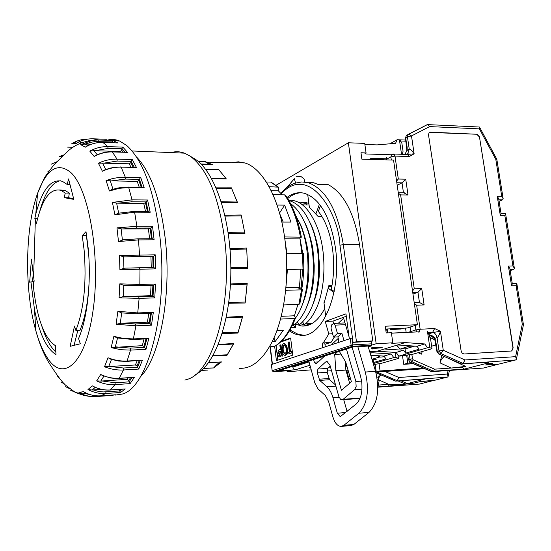 <?xml version="1.0" encoding="UTF-8"?>
<svg xmlns="http://www.w3.org/2000/svg" width="551" height="551" viewBox="0 0 551 551"><rect width="100%" height="100%" fill="white"/><g stroke="black" fill="none" stroke-linecap="round" stroke-linejoin="round"><path stroke-width="0.83" d="M429.429 132.419L476.78 134.251L479.487 137.075L512.988 348.06L511.576 351.028M476.78 134.251L430.469 132.157L429.071 132.708L428.513 134.843L461.159 351.166L462.186 353.232L464.032 353.997L511.679 350.987M512.988 348.06L511.865 350.939M513.174 348.012L479.487 137.075M476.952 134.162L479.659 136.985M499.089 201.335L502.643 199.813L503.166 198.718L501.734 196.266L497.222 196.204L498.662 198.677L501.073 213.726L500.329 215.613L504.847 215.627L512.933 265.947L508.401 266.043L511.576 285.866L516.115 285.728L522.293 324.153L515.619 356.669L464.968 359.961L443.266 350.278L440.903 353.584L463.102 363.453L464.968 359.961M503.146 198.601L496.802 159.184L495.79 159.308L501.734 196.266M478.991 126.999L479.597 127.226L479.404 128.872L495.79 159.308M427.19 124.719L427.996 124.622L429.656 126.592L479.404 128.872M427.466 124.581L407.96 134.651L408.89 134.113L411.494 135.945L429.656 126.592M406.948 154.452L407.513 154.473L409.269 156.539L414.138 153.825L411.494 135.945L407.416 136.758L409.255 149.225C410.419 148.99 412.052 150.526 414.138 153.825L406.858 154.452L408.098 153.564L406.459 154.438M396.589 181.072L398.318 179.034L394.984 156.085L409.269 156.539M397.195 185.26L402.016 182.842L405.715 179.185L398.318 179.034M403.759 192.816L408.036 195.006L405.715 179.185M398.345 193.201L400.625 194.902L408.036 195.006M412.513 290.942L414.262 288.807L400.625 194.902M412.961 294.055L417.961 292.25L421.735 288.586L414.262 288.807M419.642 302.609L424.125 304.937L421.735 288.586M414.331 303.484L416.646 305.22L424.125 304.937M427.59 332.356L432.769 332.095L434.629 328.527L420.137 329.243L416.646 305.22M428.506 333.403L432.769 332.095L433.43 332.405L440.456 331.296C439.34 334.918 438.217 337.04 437.074 337.673L439.03 350.925L443.266 350.278L440.456 331.296L434.629 328.527M487.931 362.462L485.142 363.536L488.282 363.013C490.294 362.351 487.029 362.276 478.488 362.778L461.304 363.922L438.748 354.059L461.118 363.942L515.688 359.955L516.39 359.266L515.619 356.669M516.425 359.066L523.436 324.842L522.293 324.153M516.259 283.393L516.845 283.696L516.115 285.728M508.401 266.043L509.847 268.454L512.306 283.827L511.576 285.866M510.192 270.617L513.828 269.349L514.372 268.337L512.933 265.947M505.088 213.533L505.584 213.754L504.847 215.627M415.24 325.4L415.895 329.918L410.743 331.55L410.908 332.225L410.096 327.06L410.743 331.55L408.181 332.363M385.404 159.845L386.058 159.866L386.575 157.372L386.01 159.521L390.879 156.89L391.327 160.017M485.755 363.66L492.773 363.185L485.603 365.003L492.773 363.185L485.445 363.681L464.362 369.06L462.165 367.29L434.594 369.177L433.534 371.195L464.362 369.06M431.757 371.656L483.392 368.054L498.841 364.101L485.603 365.003L498.841 364.101L515.688 359.955M406.817 147.055L405.777 137.667L407.416 136.758L407.96 134.651L406.314 135.567L405.488 138.032M405.116 154.397L406.907 150.23M435.049 339.919L429.918 337.494L435.049 339.919M435.524 341.999L435.855 341.82L434.897 338.328L434.14 337.274L432.17 335.779L428.912 334.602M434.711 338.989L434.897 338.328L437.074 337.673L436.096 334.912L434.56 333.121L433.43 332.405L428.664 333.865M428.981 334.788L431.144 335.649M488.489 363.474L491.788 363.254L488.489 363.474M216.137 187.863L231.406 187.843L237.281 201.962L237.536 202.713L221.454 202.375M205.633 169.336L218.678 169.474L226.358 178.972L211.612 178.6M198.25 161.464L204.882 161.464L212.831 164.804L201.521 164.522M239.465 368.323C251.869 368.867 262.834 359.879 272.346 341.351C284.481 317.039 289.743 276.65 285.019 240.491C280.011 199.51 262.958 168.275 244.913 162.958L238.28 161.815L231.73 162.683M224.904 215.234L241.173 214.98L244.754 232.866L228.183 232.68M228.307 233.521L244.954 233.727L241.173 214.98M229.994 248.57L246.683 248.06L247.544 267.579L230.855 267.607M230.855 268.544L247.613 268.544L246.683 248.06M207.61 370.072L202.045 370.396M208.512 362.71L221.536 361.917L213.554 367.951L203.656 368.467M218.354 344.423L233.72 343.507L233.424 344.127L226.936 355.409L212.817 356.001M230.483 283.979L247.206 283.248L247.144 284.192L245.154 303.016L228.679 303.25M226.323 317.218L242.667 316.343L242.481 317.169L237.936 333.073L222.205 333.527M208.354 362.93L221.536 361.917M213.554 367.951L203.966 368.151M221.151 362.152L217.349 364.046L213.912 367.62M218.148 344.926L233.376 344.031L233.72 343.507M226.936 355.409L227.232 354.81L213.141 355.416M233.376 344.031L227.232 354.81M247.613 268.544L247.544 267.579M230.07 249.507L246.703 249.031M244.954 233.727L244.754 232.866M225.104 216.109L241.324 215.882M212.831 164.804L201.425 164.418M204.876 161.595L209.077 164.219L211.577 164.701M211.859 164.708L212.424 164.694M205.991 169.811L219.022 169.963L218.678 169.474M226.358 178.972L225.979 178.565L211.391 178.207M219.022 169.963L225.979 178.565M216.44 188.573L231.675 188.573L231.406 187.843M237.536 202.713L237.233 202.045L221.247 201.728M231.675 188.573L237.233 202.045M230.435 284.867L247.082 284.171L247.206 283.248M245.154 303.016L245.229 302.072L228.796 302.334M247.082 284.171L245.229 302.072M226.172 317.955L242.419 317.1L242.667 316.343M237.936 333.073L238.135 332.26L222.446 332.735M242.419 317.1L238.135 332.26M302.761 253.467L299.951 238.328M301.28 307.348C304.82 299.331 307.059 291.142 307.988 282.787C309.738 273.213 308.395 251.635 307.699 250.43C307.864 247.922 303.195 228.272 299.041 221.771M306.776 306.631C310.185 298.849 312.369 290.763 313.319 282.387C313.898 278.338 314.201 272.766 314.222 265.685L313.002 250.368C313.113 247.812 308.698 228.996 304.545 222.225M312.238 305.936C315.53 298.373 317.658 290.391 318.623 281.974C319.194 277.973 319.484 272.421 319.497 265.334L318.278 250.306C318.485 248.425 314.146 229.498 310.027 222.687M321.936 216.529L318.141 216.515L309.366 207.183M324.022 303.305L328.919 285.418L332.019 285.335M300.853 269.336L299.42 287.333L300.13 287.636L298.125 287.925L302.224 289.433L301.535 289.833C302.651 285.149 303.332 278.289 303.601 269.253M295.212 324.133L295.501 327.631L295.054 327.652L292.884 324.27M295.054 327.652L291.321 327.432M288.917 200.585C298.16 203.009 305.777 211.791 311.776 226.929C321.963 252.344 320.565 291.913 309.359 312.224C306.349 317.865 302.947 322.087 299.159 324.883L297.368 322.101M290.611 203.698C296.734 207.996 301.879 215.358 306.06 225.8C316.811 251.614 315.379 292.932 303.622 313.333L300.419 318.423L296.927 322.549L293.972 325.118L293.111 323.781M295.536 215.097L300.316 224.712C311.632 250.884 310.158 293.959 297.877 314.407L295.405 318.313M301.624 250.457L301.989 253.474M302.74 269.301L301.032 288.993M302.554 321.894L304.331 324.649C308.353 321.694 311.935 317.169 315.069 311.081C325.731 290.9 327.087 253.074 317.479 228.093C309.958 209.043 300.357 199.737 288.69 200.185M294.971 327.659L295.501 327.631M495.067 364.363L491.816 364.583L495.067 364.363M352.096 347.233L360.533 376.099L361.683 381.54C362.723 391.933 360.891 399.42 356.194 404L340.249 416.646L337.322 413.236L332.997 397.801C331.564 392.856 329.546 389.199 326.929 386.809L319.718 380.41L317.321 372.951L317.893 369.046L325.648 361.979L326.977 361.449L329.911 364.989L338.844 396.548L340.552 399.289L341.895 399.819L343.115 399.337L354.603 389.681L361.973 389.13M343.941 340.394L341.854 333.203L337.921 336.861L333.52 337.081L330.999 328.072L331.75 324.78L333.63 323.423L335.049 325.145L345.505 324.67M337.921 336.861L338.837 342.088M377.814 387.553L379.026 381.444L377.848 377.042L376.925 377.111M361.621 381.085L355.863 381.499L356.146 386.499L354.603 389.681M343.363 317.335L349.052 336.806M355.863 381.499L346.448 349.038M324.677 356.022L316.391 363.639L315.751 363.901L314.332 362.165L318.264 361.917M313.609 359.569L314.332 362.165M295.55 182.946L294.324 178.682L287.346 187.133M308.808 361.105L314.841 382.993L318.092 388.965L325.269 395.439L328.616 401.541L332.894 416.907C334.781 423.03 337.515 426.205 341.09 426.433L343.838 425.344L358.859 413.243C367.372 404.179 369.521 390.445 365.306 372.035L357.833 346.655M301.803 204.352L306.246 203.402L306.232 204.538M310.702 324.264L305.261 323.933M339.299 351.331L345.711 362.007L351.407 381.747L341.413 390.287L335.862 370.74L334.698 354.431L337.453 351.924M331.709 344.465L338.342 338.314M333.52 337.081L337.439 333.417L341.854 333.203M337.439 333.417L335.049 325.145M330.242 366.16L327.749 368.405L317.893 369.046M319.718 380.41L329.581 379.722L335.559 384.949M343.721 399.675L347.082 411.48M343.617 318.23L338.355 323.217M368.027 346.083L375.555 371.346L365.306 372.035M358.859 413.243L369.046 412.368C377.635 403.332 379.804 389.66 375.555 371.346M369.046 412.368L353.9 424.428L343.838 425.344M341.537 426.391L351.132 425.517L353.9 424.428M294.324 178.682L286.83 187.505M304.923 182.009L304.007 178.882L300.818 176.382L296.101 176.286M305.344 323.871L311.962 323.582M335.862 370.74L345.87 370.079L345.229 361.208M340.938 354.066L334.698 354.431M349.658 383.241L345.87 370.079M323.024 357.544L322.769 356.628M329.581 379.722L327.17 372.297L327.749 368.405M62.545 382.924L61.443 382.291M65.638 386.712L69.956 388.806M76.651 392.877L70.356 390.129M69.977 389.915L83.848 395.473M94.772 396.534L96.032 396.562C89.937 396.927 84.241 395.549 78.945 392.443L82.822 393.256L85.632 392.863M78.945 392.443L83.49 391.658C88.849 394.805 94.593 396.19 100.709 395.825L105.709 393.517C99.517 393.882 93.608 392.539 87.981 389.481L91.976 390.012L101.301 389.364M87.981 389.481L92.396 385.879C98.099 388.965 104.049 390.322 110.269 389.963L115.014 384.619C108.726 384.97 102.61 383.723 96.652 380.886L100.743 381.078L127.136 379.35L128.211 377.869M96.652 380.886L100.723 374.48C106.749 377.345 112.914 378.606 119.216 378.268L123.458 369.983C117.087 370.313 110.772 369.246 104.518 366.773L135.388 364.989L137.165 360.815M104.518 366.773L108.017 357.764C114.339 360.251 120.69 361.339 127.074 361.029L130.566 350.105L120.876 349.713L111.137 347.626L142.296 345.649L144.038 338.996M111.137 347.626L113.85 336.379L123.665 338.479L133.383 338.906L135.904 325.834L116.103 324.257L121.434 323.217L147.448 322.156L148.736 313.402M116.103 324.257L117.866 311.315L137.736 312.927L153.343 312.355L151.58 313.292M152.916 285.308L152.338 295.915L153.006 296.224L138.652 296.658L139.121 298.366L119.092 297.822L119.781 283.861L139.844 284.44L155.513 284.047L154.769 297.884L139.121 298.366L137.736 312.927L137.213 313.829L121.702 312.913L120.27 323.361M119.911 269.735L119.477 255.526L155.23 254.803L155.678 268.895L140.002 269.184L139.844 284.44L140.002 269.184L119.911 269.735L123.92 268.254L125.786 268.117M118.493 241.545L116.964 227.873L136.896 226.282L152.524 226.261L154.122 239.809L138.466 239.912L139.561 255.003L138.466 239.912L118.493 241.545L123.52 239.768M114.925 214.814L112.404 202.431L132.02 199.848L147.565 200.006L150.216 212.266L134.623 212.19L136.896 226.275L134.623 212.19L114.925 214.814L118.995 213.017M109.442 190.983L106.081 180.528L112.865 178.469L119.843 177.319L140.67 177.401L144.204 187.746L128.727 187.512L132.02 199.848L128.727 187.512L119.057 188.339L109.442 190.983L112.852 189.262M102.39 171.251L98.395 163.192C104.483 160.369 110.689 159.012 117.026 159.129L132.268 159.528L136.469 167.49L121.144 167.132L125.256 177.105L121.144 167.132C114.753 167.036 108.506 168.413 102.39 171.251L105.165 169.708M94.187 156.484L89.785 151.126C95.55 147.992 101.556 146.49 107.803 146.628L122.852 147.103L127.474 152.372L112.335 151.931L117.026 159.129L112.335 151.931C106.026 151.807 99.979 153.323 94.187 156.484L96.342 155.196M195.336 374.701C214.904 365.285 230.862 321.178 230.862 270.148C230.972 219.133 215.021 171.96 195.316 159.26L192.995 157.855M171.161 152.593C175.535 151.298 179.97 151.484 184.461 153.15L189.985 156.036C207.155 168.592 218.692 196.184 224.588 238.803C232.921 303.635 212.92 372.724 187.25 379.363L184.854 380.066M136.428 156.87C150.712 171.643 160.334 199.014 165.286 239.003C171.843 295.584 159.728 358.074 140.333 376.877M106.915 140.264C111.13 138.99 115.407 139.258 119.746 141.084L126.826 145.588C143.129 160.437 154.149 190.763 159.88 236.572C168.537 310.192 147.978 388.056 122.164 394.082L115.104 395.108M106.426 139.272L93.009 138.811L98.085 139.961L112.907 140.471L117.735 142.929L102.789 142.434L105.523 144.514L102.789 142.434C96.577 142.289 90.743 143.88 85.288 147.193L80.715 144.665L92.196 140.347L98.085 139.961L112.921 140.471L112.094 141.903L114.023 142.785M91.597 144.135L85.784 143.949L90.226 142.427L94.793 141.621L112.094 141.903M98.457 141.504L98.092 139.968L93.009 138.811C86.893 138.659 81.272 140.243 76.155 143.556L77.085 142.971M76.155 143.556L71.623 143.825C76.534 140.657 81.913 139.086 87.754 139.114M57.111 161.65L51.291 164.17M48.936 170.838L47.93 171.547L48.763 171.065M57.449 376.753L58.978 377.552M152.524 226.261L150.898 228.031L152.159 238.735M150.878 228.052L148.426 228.892L122.301 228.947L136.531 228.073L150.898 228.031M147.565 200.006L146.105 201.9L148.171 211.481M146.084 201.928L145.505 202.734L143.749 203.388L117.769 203.167L131.82 201.797L146.105 201.9M140.67 177.401L139.382 179.316L142.082 187.216M139.362 179.357L138.873 180.459L137.206 181.348L111.44 180.893L125.215 179.096L139.382 179.316M132.268 159.528L131.145 161.367L134.217 167.16M131.131 161.415L130.752 162.745L129.189 163.812L103.691 163.179L117.143 161.057L131.145 161.367M122.852 147.103L121.888 148.777L124.925 152.186M121.874 148.832L121.619 150.306L120.166 151.491L94.986 150.74L108.058 148.405L121.888 148.777M75.886 330.448C83.931 309.428 86.679 282.622 84.117 250.03L82.237 235.663L86.004 231.654L88.132 247.778C91.494 281.299 87.389 318.719 78.545 338.548L80.315 343.783L70.156 346.317L74.481 326.075L75.886 330.448L80.005 330.269C85.164 317.713 88.215 301.307 89.159 281.058M88.683 254.445L86.411 235.642L82.237 235.663M117.735 142.929L116.984 142.909M153.343 312.355L151.47 325.18L135.904 325.834L133.383 338.906L148.887 338.169L146.008 349.306L130.566 350.105L127.074 361.029L142.434 360.161L138.735 369.067L123.458 369.983L119.216 378.268L134.396 377.311L130.105 383.62L115.014 384.619L110.269 389.963L125.249 388.944L120.593 392.484L105.716 393.517L100.709 395.825L115.483 394.792L110.703 395.535L110.145 395.163M119.471 389.399L119.67 391.003L120.593 392.484M125.249 388.944L124.278 389.013M130.601 377.717L128.665 380.452L130.105 383.62M134.396 377.311L118.995 378.454M139.238 360.698L137.02 365.947L138.735 369.067M142.434 360.161L126.778 361.401M145.981 338.899L144.018 346.407L146.008 349.306M148.887 338.169L147.324 338.837L133.011 339.519M150.609 313.333L149.238 322.666L151.47 325.18M153.006 296.224L154.769 297.884M155.513 284.047L153.619 285.28L153.033 296.238M139.431 285.632L153.619 285.28M155.678 268.895L153.812 267.504L139.437 267.765M155.23 254.803L153.46 256.346L153.688 267.517M153.433 256.353L124.74 256.869L153.46 256.346M154.122 239.809L152.166 238.762M150.216 212.266L148.439 211.481M144.204 187.746L142.633 187.23M136.469 167.49L135.16 167.18M127.474 152.372L126.496 152.234M112.087 141.965L112.025 142.723M36.462 223.32L34.823 218.354L35.746 214.36C42.186 189.372 51.078 178.366 62.421 181.348L67.229 184.489L68.551 178.951L73.82 199.372L64.205 197.685L65.245 193.057L60.975 190.336C50.313 187.801 42.145 198.794 36.462 223.32M33.019 281.471L33.818 290.129C37.53 320.041 44.762 338.583 55.513 345.752L55.988 354.61C46.532 348.693 39.376 333.727 34.52 309.703L30.952 281.926L29.678 282.208L31.421 259.108L34.176 281.224L33.019 281.471M62.215 156.47L59.494 156.394L63.723 154.976M71.623 143.825L75.418 142.799M77.092 142.585L79.372 141.724M80.715 144.665L85.784 143.949M85.288 147.193L86.865 146.222M89.785 151.126L93.835 150.671L97.258 154.783M94.986 150.74L93.835 150.671M98.395 163.192L102.534 163.096L105.73 169.488M103.691 163.179L102.534 163.096M106.081 180.528L110.269 180.797L112.996 189.22M111.44 180.893L110.269 180.797M112.404 202.431L116.598 203.071L118.658 213.065M117.769 203.167L116.598 203.071M116.964 227.873L121.13 228.844L122.377 239.885M122.301 228.947L121.13 228.844M119.477 255.526L123.576 256.78L123.92 268.254M124.74 256.869L123.576 256.78M140.002 269.184L139.403 267.765L125.084 268.13M119.781 283.861L123.761 285.335L123.204 296.603L150.506 295.687L151.064 285.356M139.844 284.44L139.272 285.652L123.761 285.335M119.092 297.822L123.204 296.603M138.652 296.658L124.368 296.466M117.866 311.315L121.702 312.913M122.845 312.968L121.812 312.927M149.865 323.341L135.587 323.933L121.434 323.217M113.85 336.379L117.528 338.011M144.576 347.399L130.408 348.122L116.481 346.944M108.017 357.764L111.522 359.342M137.481 367.193L123.458 368.02L109.835 366.477M100.723 374.48L102.644 375.624M129.017 381.871L115.166 382.773L101.894 380.961M92.396 385.879L93.76 386.726M119.663 390.941L103.23 391.933L98.595 391.444L93.112 389.915M83.49 391.658L84.764 392.381M92.051 395.143L83.945 393.18L85.997 393.035M83.456 393.214L83.945 393.18M85.756 392.925L85.322 392.932M80.157 142.599L81.92 142.661M72.932 147.289L67.656 147.131M128.665 380.452L127.136 379.35M137.02 365.947L135.388 364.989M144.018 346.407L142.296 345.649M149.238 322.666L147.448 322.156M152.338 295.915L150.506 295.687M77.829 330.366L74.089 345.319M37.647 218.361L34.823 218.354M67.229 184.489L69.922 184.53M60.279 180.721C51.753 182.643 44.92 192.795 39.775 211.171M65.245 193.057L69.316 193.112L65.018 190.391L59.666 189.93M69.316 193.112L68.62 197.733L64.205 197.685M68.62 197.733L73.627 198.67M33.246 274.233L32.399 281.892M33.046 281.878L30.952 281.926M41.814 326.034C45.671 338.3 50.348 346.958 55.844 352.013M483.392 368.054L431.591 371.67L409.641 362.159L410.206 362.179L408.394 359.624L407.733 354.961M434.594 369.177L413.209 359.81L411.859 361.718L410.206 362.179L431.86 371.636L433.534 371.195L411.859 361.718L410.04 359.156L407.898 359.837M444.54 356.628C442.439 357.565 440.931 359.645 440.015 362.868L451.173 368.047L465.609 366.401L462.165 367.29M405.777 348.714L414.724 346.111M435.958 344.919L431.64 346.18M382.256 159.756L383.413 159.087M400.611 141.283L401.156 141.008L400.178 139.844L399.551 139.968M440.015 362.868L441.73 355.381M406.046 348.693L400.384 349.024L410.213 345.801M396.727 345.208L399.909 348.893M422.307 351.504L421.301 354.183L418.133 352.709M405.55 328.093L406.17 332.46M390.501 328.823L390.597 329.532L401.156 329.016L401.052 328.313M397.581 328.479L397.677 329.188M385.893 330.655L387.229 329.099L385.686 329.174M376.843 371.973L397.243 380.7L398.883 377.49L384.777 371.429M425.448 378.943L407.279 383.627L414.214 383.117L420.317 381.567L434.939 380.218L447.536 377.056L448.08 376.553L447.329 374.046L398.883 377.49M447.536 377.056L395.701 381.106L375.927 372.648M378.096 387.167L419.476 384.068L432.996 380.631L420.317 381.567L414.228 383.11L387.973 386.148L388.627 384.322L378.923 385.039M345.622 366.69L346.944 366.298M375.961 372.779L395.57 381.12L425.709 378.923M407.279 383.627L400.88 380.734L406.996 383.496L404.895 384.033C404.048 384.433 395.15 384.584 388.627 384.322L378.689 379.866L377.359 379.963M345.532 365.451L346.607 365.127M320.503 205.564L318.347 211.405C325.496 220.455 330.249 233.156 332.597 249.513C334.347 263.192 333.906 276.444 331.268 289.275L334.154 291.52M289.53 330.655L290.99 330.586L298.139 334.319L303.608 335.187M287.023 197.458C292.581 193.181 298.428 191.803 304.558 193.332C319.993 198.691 330.256 216.681 335.352 247.316C342.116 292.457 322.259 338.955 300.226 335.228L294.695 333.913L289.358 330.951M305.213 182.112L313.657 182.746L317.92 184.371L328.072 184.551C343.879 193.119 354.355 213.085 359.5 244.451L372.8 340.924L371.464 341.351L371.801 343.817L352.84 344.85L352.351 346.303L273.399 371.698L291.038 370.554L287.161 371.78L287.037 370.823M276.134 185.239L348.37 142.778L376.168 343.721L371.305 345.257L371.801 343.817M311.219 369.852L287.161 371.78M348.37 142.778L364.721 143.384L366.064 152.923L364.982 153.639L365.823 153.963L394.612 154.879M364.872 144.458L377.049 144.899L395.549 143.315L397.216 139.713L399.42 139.802L401.534 154.28M376.168 343.721L392.808 342.812L391.382 332.701L386.217 332.956L385.273 326.22L417.403 324.704L393.545 160.086L361.869 159.149L360.974 152.758L366.064 152.923M313.657 182.746L308.057 182.643C325.682 188.924 337.439 209.573 343.314 244.603L356.476 341.799L372.8 340.924M334.409 337.033L331.137 342.267L324.952 344.347M346.29 316.274L332.997 321.102L333.665 323.423M300.598 323.74L306.666 325.703M304.476 202.114L300.343 203.36M385.666 329.057L407.127 328.017L417.403 324.704M371.987 348.335L371.436 348.507L371.353 347.901L371.904 347.729L382.112 347.151L382.201 347.757L371.987 348.335L371.904 347.729M292.609 366.298L293.463 368.839L295.501 369.762L278.351 370.864L353.074 346.916L371.415 345.897L368.268 346.882M369.687 351.655L377.029 351.228L405.26 342.598L392.477 343.307L391.651 343.218L392.808 342.812M370.182 353.315L372.09 352.736L370.045 352.854M309.586 367.207L309.655 367.765L309.586 367.207M385.989 158.784L371.188 158.337L369.315 159.37M356.476 341.799L353.039 342.343L371.464 341.351M281.244 193.725C310.123 162.504 339.388 216.075 339.939 245.209L353.039 342.343M325.248 346.613L324.766 342.949L322.183 343.087L331.137 342.267M323.403 342.681L328.809 333.94L332.563 333.754M328.809 333.94L325.242 321.44L332.997 321.102M325.242 321.44L345.966 313.843L349.293 338.61M298.27 202.183L305.502 202.341L308.891 203.567M328.678 286.692L331.798 286.603M324.718 308.588C318.216 320.82 310.55 326.633 301.714 326.02L295.274 324.078M281.32 341.365L290.632 338.004L292.781 355.147L276.409 360.65L274.667 346.489M322.755 347.447L322.183 343.087M371.436 348.507L371.925 349.003L371.87 348.583M371.925 349.003L373.137 348.935L373.399 348.473L382.201 347.757M427.452 331.385L429.821 347.619L427.583 347.75L424.766 343.955L405.26 342.598M391.451 333.203L419.841 331.771M424.766 343.955L416.983 346.269L397.595 344.94M384.316 348.997L403.497 350.271L396.1 352.461L377.029 351.228M429.821 347.619L432.012 348.7L413.284 354.107L401.032 355.987L398.834 356.125L396.1 352.461M395.281 352.413L395.99 357.454L393.807 357.592L391.086 353.956L372.09 352.736M391.086 353.956L383.909 356.084L370.761 355.257M345.312 362.317L345.808 362.344M346.503 364.755L345.484 364.7M331.399 370.231L327.032 369.99M328.396 367.82L330.752 367.951M310.674 367.889L309.655 367.765M389.874 143.804L397.216 139.713M402.416 154.308L403.05 151.201L401.817 142.785L399.42 139.802M352.454 338.004L351.924 338.032L352.84 344.85L272.27 370.644L273.213 371.691M301.08 192.747C296.376 192.988 291.92 194.923 287.712 198.56M307.692 194.441L309.407 207.507M315.992 213.616L319.456 204.18M325.744 316.377L323.954 302.733M328.362 288.269L333.934 292.615M290.735 328.541L290.99 330.586M280.535 342.109L290.687 338.452M277.842 360.168L276.051 345.587M271.402 364.59L351.924 338.032M432.012 348.7L430.696 339.76L428.134 332.329M416.983 346.269L419.159 349.189L405.646 353.143L403.497 350.271M427.583 347.75L398.834 356.125M405.019 348.769L405.646 353.143M397.905 354.872L398.401 358.405L395.99 357.454M372.538 361.215L373.53 362.537L386.01 358.887L383.909 356.084M393.807 357.592L373.241 363.584M373.53 362.537L373.117 359.521M398.401 358.405L381.106 363.398L373.537 364.555M348.266 370.857L346.262 371.443M346.014 370.589L348.018 370.003M348.707 372.4L346.627 372.71M284.977 355.319L285.659 355.243C287.636 353.287 287.966 350.112 286.644 345.725L284.715 343.535L284.213 343.562L286.148 345.752C287.47 350.14 287.14 353.315 285.163 355.271L284.715 355.333C281.568 355.037 280.824 343.356 284.213 343.562M282.387 356.118L280.996 344.871L279.853 345.133L280.418 349.665C277.959 348.397 276.574 355.739 279.364 356.896L280.08 356.766M279.619 356.883L280.576 356.731M290.501 351.779L289.261 341.93L288.765 341.951L290.012 351.944L292.195 351.345L292.374 352.73L287.856 354.121L287.684 352.743L289.351 352.172L288.104 342.192L288.765 341.951M285.659 355.243L285.163 355.271M280.5 344.898L281.892 356.146M291.699 351.373L291.872 352.757L292.374 352.73M291.872 352.757L287.856 354.121M286.059 352.42L284.667 353.942C282.277 351.242 282.022 348.266 283.889 345.002L284.254 344.947C285.976 346.283 286.575 348.776 286.059 352.42M279.24 355.526L278.537 352.289L280.583 351.028L281.079 355.002L279.543 355.505M285.039 353.9C282.759 351.049 282.539 348.074 284.385 344.974L283.889 345.002M278.537 352.289L280.39 351.235M279.674 355.471L279.033 352.261M350.739 379.439L349.458 379.067L350.794 379.632M380.651 374.783L378.323 378.64M378.296 378.551L379.37 374.232M411.452 362.951L407.802 363.185L406.652 355.126M407.802 363.185L403.725 364.328L402.505 355.767M413.195 363.708L403.725 364.328M424.676 368.722L376.25 372.008L375.19 364.301M379.067 363.715L380.066 370.947L423.113 368.04M380.066 370.947L376.25 372.008M371.959 359.28L379.219 357.124L380.3 355.856M276.926 330.455L283.407 330.152L275.211 341.482L272.201 341.641M269.405 346.875L275.087 346.173C283.324 341.255 290.115 331.909 295.46 318.154M274.15 346.62C282.319 341.937 289.13 332.556 294.585 318.485L280.487 319.07M283.607 304.93L298.856 304.386L299.834 303.808L302.444 289.674M298.856 304.386L301.535 289.833L285.645 290.294M286.74 269.625L303.932 269.06L303.429 253.605L286.272 253.68M286.279 287.698L299.42 287.333M284.536 236.951L301.349 237.178L299.909 238.128L301.893 253.474M300.398 236.861C297.147 219.332 291.885 205.337 284.612 194.868L273.027 194.723M269.074 186.686L278.455 187.154L278.82 188.538L278.324 190.791L282.215 194.84M277.587 186.823L270.631 182.064L266.291 181.982M277.05 205.055L284.626 205.124L290.962 222.081L281.816 222.074M284.626 205.124L279.536 213.051M283.207 222.074L279.722 213.705M273.964 337.873L275.211 341.482M285.645 290.26L287.429 269.611M270.631 182.064L271.388 182.305M271.147 190.687L278.324 190.791M284.612 194.868L285.673 195.453C292.918 205.957 298.132 219.821 301.328 237.054M284.543 237.006L286.919 253.674M285.039 238.225L299.909 238.128M294.585 318.485L295.598 317.782L294.386 315.785L281.196 316.315M297.953 304.421L294.386 315.785M107.803 146.628L105.523 144.514L107.803 146.628L108.058 148.405M497.222 196.204L500.329 215.613M502.643 199.813L498.841 199.772M427.066 124.719L408.546 134.217M393.18 154.018L393.717 154.025L394.984 156.085L390.879 156.89L391.403 154.776M403.47 192.809L402.016 182.842L396.83 182.739M419.476 302.616L417.961 292.25L412.727 292.416M416.852 331.922L415.895 329.918L420.137 329.243L418.836 332.804M510.006 269.439L513.828 269.349M408.374 134.306L406.314 135.567L405.474 137.97L406.9 150.251L404.978 154.39M407.106 146.697L407.21 150.327L409.255 149.225L407.609 154.101M436.943 351.6L439.03 350.925L440.903 353.584L439.14 354.079L437.274 351.428L435.855 341.82M429.139 335.256L433.506 337.315M486.747 362.455L488.282 363.013M360.175 397.987L343.115 399.337M325.648 361.979L328.017 361.835M335.896 386.155L326.929 386.809M332.997 397.801L339.147 397.319M345.828 412.506L337.322 413.236M327.17 372.297L317.321 372.951M319.063 379.212L328.919 378.53M70.68 172.387C88.835 188.69 100.564 255.361 93.326 308.567C86.349 362 64.322 382.704 48.274 359.231C43.384 352.296 39.231 342.77 35.822 330.655L35.822 330.655C24.265 290.432 24.96 227.887 37.606 193.305L37.606 193.305C46.697 168.902 57.724 161.932 70.68 172.387M88.821 140.381L91.073 140.457M136.896 226.282L136.531 228.073M132.02 199.848L131.82 201.797M125.256 177.105L125.215 179.096M117.026 159.129L117.143 161.057M149.596 238.755L148.426 228.892M110.703 395.535L96.039 396.562L96.418 395.811M98.092 139.968L92.113 140.36M115.262 394.805L100.633 395.825M105.992 391.878L105.716 393.517M122.136 389.213L119.67 391.003M115.166 382.773L115.014 384.619M131.978 377.635L129.03 381.926M119.216 378.268L115.4 378.496L110.593 377.965L102.3 375.479M123.458 368.02L123.458 369.983M140.243 360.636L137.495 367.242M127.074 361.029L126.709 361.408M130.408 348.122L130.566 350.105M146.814 338.858L144.596 347.433M133.383 338.906L132.929 339.526L116.97 337.908M135.587 323.933L135.904 325.834M151.36 313.305L149.893 323.368M139.561 255.003L139.059 256.546M137.778 238.865L138.466 239.912M134.065 211.412L134.623 212.19M128.245 187.009L128.727 187.512M120.752 166.843L121.144 167.132M87.953 145.664L84.647 143.901M117.521 338.038L115.317 347.089M111.481 359.452L108.678 366.608M103.932 376.126L100.743 381.078M95.247 387.408L91.976 390.012M152.765 256.435L153.109 267.524M150.237 228.507L151.449 238.741M145.505 202.734L147.406 211.481M138.873 180.459L141.201 187.202M130.752 162.745L133.122 167.132M121.619 150.306L123.321 152.138M151.27 267.559L150.926 256.518M145.512 211.467L143.749 203.388M139.231 187.175L137.206 181.348M130.973 167.084L129.189 163.812M120.71 152.062L120.166 151.491M409.407 354.706L410.04 359.156L412.479 358.784L411.845 354.334M465.609 366.401L447.502 357.943M401.156 141.008L405.949 141.187M412.479 358.784L413.209 359.81M409.083 345.725L409.6 346.262L413.608 346.035M369.707 159.384L369.955 159.019M375.72 158.474L374.997 159.535M387.759 332.88L387.229 329.099M400.067 332.687L391.444 333.121M378.317 158.55L377.6 159.618M448.128 370.52L447.329 374.046M373.819 364.514L374.074 366.367M374.9 369.142L375.83 368.963M375.534 371.271L376.209 371.698M375.706 371.842L376.209 371.705M339.939 245.209L343.314 244.603L359.5 244.451M272.428 364.197L270.3 346.827M309.938 365.223L295.501 369.762M371.305 345.257L352.351 346.303L351.125 345.126L350.209 338.307M365.699 153.123L365.823 153.963M309.028 361.931L292.719 367.138M392.477 343.307L392.422 342.929M272.153 370.733L271.519 364.493M286.148 345.752L286.644 345.725M419.704 384.04L378.103 387.153M347.819 376.856L348.191 376.712L347.64 372.559M378.268 386.871L387.973 386.148M350.581 378.881L349.885 379.074L348.191 376.712L349.823 376.25M349.403 374.818L350.298 377.917M398.042 380.941L405.474 384.143M376.209 359.321L372.049 359.576M377.848 355.705L379.219 357.124L384.446 356.807M303.016 269.294L302.499 253.467M299.207 287.897L299.152 288.304M479.597 127.226L496.802 159.184M427.996 124.622L479.404 127.019M407.623 154.094L406.989 154.445M391.437 154.735L393.717 154.025L407.513 154.473M404.413 192.822L398.277 192.733M414.228 302.809L420.034 302.595M516.852 283.765L523.443 324.718M512.258 283.51L516.542 283.386M505.598 213.816L514.352 268.227M505.412 213.533L501.038 213.512M438.748 354.059L436.936 351.572L434.677 338.906L430.634 335.407M478.426 362.792L487.924 362.462M461.242 363.935L478.302 362.799M207.41 162.173L244.913 162.958M212.665 164.728L201.452 164.446M209.077 164.219L201.025 164.012M309.077 204.986L302.554 204.931M307.444 324.291L310.943 324.14M344.988 322.92L333.63 323.423M360.023 398.38L342.157 399.799M34.52 309.703L35.822 330.655C39.19 342.984 43.371 353.384 48.364 361.842C56.732 375.017 62.656 382.938 66.12 385.59L74.254 391.623C75.439 392.636 84.764 396.41 92.21 396.575M195.316 159.26L189.985 156.036M184.461 153.15L132.082 150.96M119.746 141.084L112.817 140.498M35.746 214.36L37.606 193.305L44.452 177.711C50.775 168.709 54.886 163.468 56.774 162.001L68.331 150.76C74.805 145.023 82.76 141.552 92.196 140.347M85.591 146.945C91.018 143.763 96.742 142.248 102.755 142.413L117.597 142.909M84.882 143.997L83.139 143.942M124.664 389.04L110.104 390.032C104.346 390.383 98.753 389.213 93.326 386.506M151.58 313.299L137.302 313.829M153.646 285.287L139.382 285.652M124.616 268.151L153.874 267.51M122.322 239.892L137.991 238.824L152.434 238.735M117.914 213.251L134.21 211.412L148.729 211.488M111.605 189.654L117.632 188.056L123.679 187.175L142.998 187.23M103.822 170.252L109.876 168.179L116.047 167.049L135.608 167.194M94.999 155.857C100.578 153.013 106.315 151.663 112.19 151.807L126.978 152.248M35.347 219.973L33.625 277.112M33.818 290.129L33.659 281.334M87.692 139.121C82.099 139.107 76.885 140.595 72.05 143.591M91.239 144.266L84.014 143.887M139.272 285.652L124.636 285.411M126.709 361.401L118.575 361.043L110.338 359.08M100.647 395.832C94.758 396.203 89.172 394.902 83.89 391.94M76.679 392.891L70.266 390.08M64.343 383.84L62.242 382.773M65.018 190.391L60.975 190.336M384.081 158.722L382.318 159.68M400.178 139.844L405.784 140.057M400.315 349.038L405.846 348.721M396.451 345.291L399.95 348.941M449.464 370.43L448.135 376.312M395.646 381.12L425.537 378.943M302.251 335.125L300.226 335.228M280.769 193.201L286.63 187.664L290.494 185.136L294.551 183.304L301.755 181.947L308.057 182.643M270.045 346.841L272.173 364.28M306.08 325.82L301.714 326.02M273.358 371.705L290.949 370.568M271.395 364.555L272.146 370.699L273.31 371.711M347.233 372.621L347.784 376.732M348.094 377.814L349.458 379.067M376.037 359.342L372.056 359.589M300.109 287.739L299.985 288.607M271.002 182.119L278.4 187.106"/></g></svg>
